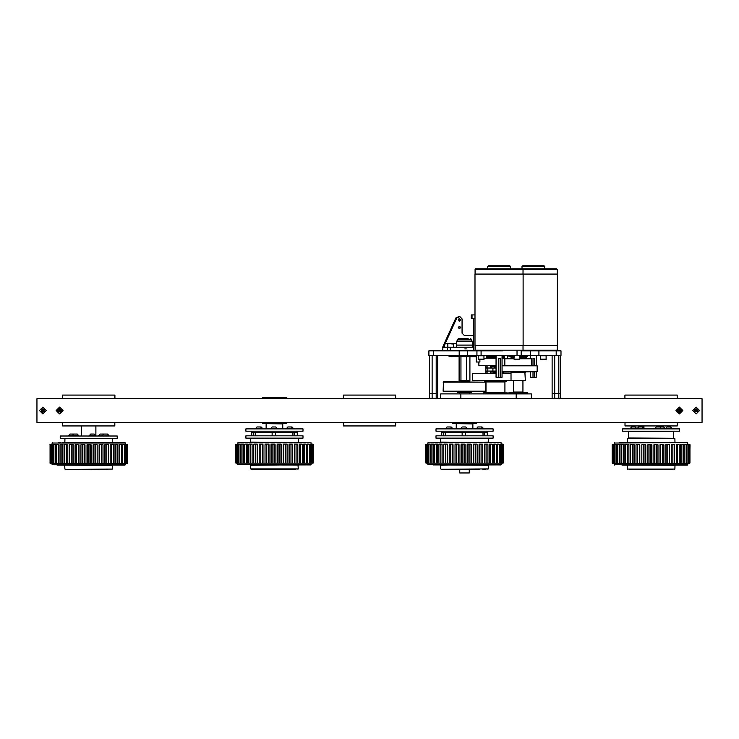 <?xml version="1.0" encoding="UTF-8"?>
<svg xmlns="http://www.w3.org/2000/svg" width="739" height="739" viewBox="0 0 739 739"><rect width="100%" height="100%" fill="white"/><g stroke="black" fill="none" stroke-linecap="round" stroke-linejoin="round"><path stroke-width="1.11" d="M111.949 442.31L112.614 442.31L112.494 438.67L64.958 438.67L64.875 442.513L125.02 442.679L62.695 442.679M76.357 442.679L96.172 442.679M100.43 442.679L112.171 442.679M64.45 442.679L71.84 442.679M112.494 469.108L65.337 469.468L112.494 469.108L112.614 465.468L58.233 465.099M106.093 465.099L76.357 465.099M71.84 465.099L64.598 465.099M670.929 442.31L674.993 442.513L674.855 438.67L627.328 438.67L627.189 442.513L675.03 442.679M629.905 442.679L671.095 442.679M627.189 442.513L628.455 442.679M627.189 465.265L627.328 469.108L674.855 469.108L674.993 465.265L627.152 465.099M626.838 465.099L687.39 465.099L627.162 465.145M297.872 438.107L250.715 438.476L250.595 442.116L298.759 442.476M264.516 442.476L286.335 442.476M284.46 442.476L302.593 442.476M248.119 442.476L260.396 442.476M261.504 469.274L250.715 468.905L298.251 468.905L298.011 465.062L250.216 464.905M284.46 464.905L250.78 465.265M305.798 464.905L288.663 464.905M487.897 438.107L440.749 438.476L440.62 442.116L488.784 442.476M454.54 442.476L477.237 442.476M474.484 442.476L488.22 442.116M449.127 442.476L450.337 442.476M447.077 469.274L488.285 468.905L488.405 465.265L440.241 464.905M474.484 464.905L451.797 464.905M450.337 464.905L440.813 465.265M495.832 464.905L478.696 464.905M112.614 442.31L114.757 442.679M116.485 442.679L119.339 442.679M119.219 442.679L101.391 442.679M96.412 442.679L73.29 442.679M60.967 442.679L58.113 442.679M68.117 469.468L69.678 469.468M107.164 469.468L106.582 469.468M102.739 469.468L99.7 469.468M90.98 469.468L88.717 469.468M74.325 469.468L77.281 469.468M73.891 469.468L69.475 469.468M76.921 469.468L78.02 469.468M106.305 469.468L107.303 469.468M96.735 469.468L92.477 469.468M92.024 469.468L95.737 469.468M82.112 469.468L74.778 469.468M70.87 469.468L67.184 469.468M125.399 464.72L52.053 464.72L125.02 465.099L125.399 463.39M57.06 465.099L65.919 465.099M73.29 465.099L72.662 465.099M96.412 465.099L97.881 465.099M100.624 465.099L101.391 465.099M50.206 463.39L50.178 444.388L50.178 463.39L127.274 463.39L127.644 444.767L127.099 444.388L127.644 444.767M50.206 444.388L49.836 444.767M51.009 444.388L50.428 444.388M52.746 444.388L51.61 444.388M55.37 444.388L53.716 444.388M58.806 444.388L56.681 444.388M62.981 444.388L60.441 444.388M67.794 444.388L64.884 444.388M73.124 444.388L69.928 444.388M78.833 444.388L75.424 444.388M84.791 444.388L81.253 444.388M90.842 444.388L87.267 444.388M96.837 444.388L93.317 444.388M102.638 444.388L99.248 444.388M108.097 444.388L104.929 444.388M113.076 444.388L110.203 444.388M117.455 444.388L114.951 444.388M121.131 444.388L119.053 444.388M124.004 444.388L122.406 444.388M126.009 444.388L124.937 444.388M49.836 463.011L50.428 463.39M51.009 463.39L51.61 463.39M52.746 463.39L53.716 463.39M55.37 463.39L56.681 463.39M58.806 463.39L60.441 463.39M62.981 463.39L64.884 463.39M67.794 463.39L69.928 463.39M73.124 463.39L75.424 463.39M78.833 463.39L81.253 463.39M84.791 463.39L87.267 463.39M90.842 463.39L93.317 463.39M96.837 463.39L99.248 463.39M102.638 463.39L104.929 463.39M108.097 463.39L110.203 463.39M113.076 463.39L114.951 463.39M117.455 463.39L119.053 463.39M121.131 463.39L122.406 463.39M124.004 463.39L124.937 463.39M126.009 463.39L126.572 463.39M127.099 463.39L127.644 463.011M117.261 438.31L60.192 438.31L60.192 435.992L117.261 435.992L117.261 438.31M89.031 435.751L95.894 435.751L94.269 434.07L90.657 434.07L89.031 435.992M102.25 435.992L109.113 435.751L107.488 434.07L103.876 434.07L102.25 435.751L98.509 435.992M103.811 434.107L100.135 434.07L98.509 435.751M73.641 434.107L69.965 434.07L68.339 435.992M77.161 434.07L78.934 435.751L68.339 435.751M77.318 434.07L73.706 434.07L72.08 435.992M629.397 442.679L629.961 442.679L629.637 442.31M673.275 438.31L628.529 437.931L674.476 438.31L627.328 438.67M675.344 442.679L673.765 442.679M614.414 444.388L614.414 443.058L676.896 442.679M687.39 442.679L627.162 442.633M672.278 442.679L673.109 442.679M673.968 442.679L676.665 442.679M658.19 442.679L654.92 442.679M627.873 442.679L627.005 442.679M622.062 442.679L619.374 442.679M620.769 442.679L625.286 442.679M626.663 442.679L624.898 442.679M625.517 442.679L627.152 442.679M671.594 469.468L672.527 469.468M629.443 469.468L662.329 469.468M658.985 469.468L656.703 469.468L658.985 469.468M660.971 469.468L652.408 469.468M647.272 469.468L645.6 469.468M641.092 469.468L643.715 469.468M640.741 469.468L639.854 469.468M637.23 469.468L633.027 469.468M655.835 469.468L664.453 469.468M669.155 469.468L664.952 469.468M643.022 469.468L646.791 469.468M664.232 469.468L662.56 469.468M649.35 469.468L647.549 469.468M638.561 469.468L649.978 469.468M622.062 465.099L628.215 465.099M628.455 465.099L627.005 465.099M627.873 465.099L651.188 465.099M654.92 465.099L680.12 465.099M681.404 465.099L682.808 465.099M676.665 465.099L675.418 465.099M612.64 463.39L689.663 463.39L690.041 444.767L689.552 444.388M612.52 444.388L612.141 444.767L612.52 444.388M614.589 444.388L613.592 444.388M616.982 444.388L615.467 444.388M620.224 444.388L618.22 444.388M624.224 444.388L621.785 444.388M628.889 444.388L626.062 444.388M634.099 444.388L630.967 444.388M639.725 444.388L636.362 444.388M645.627 444.388L642.126 444.388M651.669 444.388L648.103 444.388M657.701 444.388L654.154 444.388M663.557 444.388L660.13 444.388M669.118 444.388L665.885 444.388M674.236 444.388L671.28 444.388M678.771 444.388L676.176 444.388M682.633 444.388L680.453 444.388M685.718 444.388L684 444.388M687.954 444.388L686.743 444.388M613.084 463.39L613.592 463.39M614.589 463.39L615.467 463.39M616.982 463.39L618.22 463.39M620.224 463.39L621.785 463.39M624.224 463.39L626.062 463.39M628.889 463.39L630.967 463.39M634.099 463.39L636.362 463.39M639.725 463.39L642.126 463.39M645.627 463.39L648.103 463.39M651.669 463.39L654.154 463.39M657.701 463.39L660.13 463.39M663.557 463.39L665.885 463.39M669.118 463.39L671.28 463.39M674.236 463.39L676.176 463.39M678.771 463.39L680.453 463.39M682.633 463.39L684 463.39M685.718 463.39L686.743 463.39M687.954 463.39L688.609 463.39M647.632 431.179L622.561 431.179L622.561 428.86L679.621 428.86L679.621 431.179L647.632 431.179M628.529 437.931L628.529 431.558L673.654 431.558L673.654 437.931M643.965 428.62L642.182 426.948L638.57 426.948L636.944 428.86M643.808 428.86L636.944 428.62M659.936 426.976L663.604 426.948L665.229 428.62L661.488 428.62L659.872 426.948L656.26 426.948L654.634 428.86M661.488 428.86L654.634 428.62M665.349 428.62L672.204 428.62L670.578 426.948L666.966 426.948L665.34 428.86M643.965 426.948L642.246 426.976M629.979 428.62L636.833 428.62L635.207 426.948L631.605 426.948L629.979 428.86M305.761 442.476L288.57 442.476M259.103 442.476L246.383 442.476M237.81 442.855L311.165 442.855L238.189 442.476L237.81 444.185M285.54 442.476L261.338 442.476M270.603 469.274L273.125 469.274M254.9 469.274L256.701 469.274L254.9 469.274M289.023 469.274L251.103 469.274M283.776 469.274L279.324 469.274M292.265 469.274L293.152 469.274M288.228 469.274L291.923 469.274M289.873 464.905L294.695 464.905M261.338 464.905L287.637 464.905M311.165 464.526L237.81 464.526L310.777 464.905L311.165 463.196M254.271 464.905L259.103 464.905M236.018 463.196L313.059 463.196L313.438 444.573L312.93 444.185M235.907 444.185L235.538 444.573L235.907 444.185M237.912 444.185L236.933 444.185M240.277 444.185L238.771 444.185M243.482 444.185L241.496 444.185M247.463 444.185L245.034 444.185M252.101 444.185L249.292 444.185M257.292 444.185L254.17 444.185M262.899 444.185L259.546 444.185M268.802 444.185L265.301 444.185M274.843 444.185L271.268 444.185M280.866 444.185L277.328 444.185M286.741 444.185L283.305 444.185M292.311 444.185L289.069 444.185M297.447 444.185L294.482 444.185M302.011 444.185L299.397 444.185M305.9 444.185L303.692 444.185M309.013 444.185L307.276 444.185M311.285 444.185L310.057 444.185M311.285 463.196L312.264 462.808L312.264 444.573M309.013 463.196L310.315 462.808L310.315 444.573M236.443 463.196L236.933 463.196M237.912 463.196L238.771 463.196M240.277 463.196L241.496 463.196M243.482 463.196L245.034 463.196M247.463 463.196L249.292 463.196M252.101 463.196L254.17 463.196M257.292 463.196L259.546 463.196M262.899 463.196L265.301 463.196M268.802 463.196L271.268 463.196M274.843 463.196L277.328 463.196M280.866 463.196L283.305 463.196M286.741 463.196L289.069 463.196M292.311 463.196L294.482 463.196M297.447 463.196L299.397 463.196M302.011 463.196L303.692 463.196M305.9 463.196L307.479 463.196M287.998 431.188L245.948 431.188L245.948 428.869L303.018 428.869L303.018 431.188L287.998 431.188M255.361 428.629L262.761 428.629L261.135 426.957L256.987 426.957L255.361 428.869M270.52 428.629L277.374 428.629L275.749 426.957L272.146 426.957L270.52 428.869M286.205 428.629L293.605 428.629L291.979 426.957L287.831 426.957L286.205 428.869M294.695 435.788L294.695 432.37L292.958 432.37L292.958 435.788M275.453 435.788L275.453 432.37L272.146 432.37L272.146 435.788M255.241 435.788L255.241 432.37L253.671 432.37L253.671 435.788M303.018 438.107L245.948 438.107L245.948 435.788L303.018 435.788L303.018 438.107M275.453 432.37L292.958 432.37M255.241 432.37L272.146 432.37M251.685 435.788L251.685 432.37L253.671 432.37M294.695 432.37L297.29 432.37L297.29 435.788M266.456 423.595L282.797 423.872L282.797 428.869M286.363 398.654L286.363 397.462L262.613 397.462L262.613 398.654M452.637 422.403L452.637 423.595L476.387 423.595L476.387 422.403M262.613 422.403L262.613 423.595L286.363 423.595L286.363 422.403M495.832 442.476L478.604 442.476M477.662 442.476L453.46 442.476M490.881 442.476L433.239 442.476M433.239 464.905L450.43 464.905M484.1 469.274L483.186 469.274M444.924 469.274L446.319 469.274M479.048 469.274L441.128 469.274M469.348 469.274L473.801 469.274L469.256 469.274L469.256 472.969L459.769 472.969L459.769 469.274L455.224 469.274L459.676 469.274M479.897 464.905L495.786 464.905M501.19 464.526L427.835 464.526L500.811 464.905L501.19 463.196M440.638 464.96L433.202 464.905M453.46 464.905L477.662 464.905M426.043 463.196L503.093 463.196L503.462 444.573L502.954 444.185M425.941 444.185L425.562 444.573L425.941 444.185M427.936 444.185L426.957 444.185M430.301 444.185L428.805 444.185M433.516 444.185L431.521 444.185M437.488 444.185L435.059 444.185M442.125 444.185L439.317 444.185M447.317 444.185L444.194 444.185M452.933 444.185L449.58 444.185M458.827 444.185L455.326 444.185M464.868 444.185L461.302 444.185M470.9 444.185L467.353 444.185M476.775 444.185L473.339 444.185M482.345 444.185L479.103 444.185M487.472 444.185L484.507 444.185M492.045 444.185L489.421 444.185M495.934 444.185L493.726 444.185M499.047 444.185L497.31 444.185M501.31 444.185L500.081 444.185M501.31 463.196L502.298 462.808L502.298 444.573M499.047 463.196L500.349 462.808L500.349 444.573M426.468 463.196L426.957 463.196M427.936 463.196L428.805 463.196M430.301 463.196L431.521 463.196M433.516 463.196L435.059 463.196M437.488 463.196L439.317 463.196M442.125 463.196L444.194 463.196M447.317 463.196L449.58 463.196M452.933 463.196L455.326 463.196M458.827 463.196L461.302 463.196M464.868 463.196L467.353 463.196M470.9 463.196L473.339 463.196M476.775 463.196L479.103 463.196M482.345 463.196L484.507 463.196M487.472 463.196L489.421 463.196M492.045 463.196L493.726 463.196M495.934 463.196L497.513 463.196M478.031 431.188L435.982 431.188L435.982 428.869L493.052 428.869L493.052 431.188L478.031 431.188M445.395 428.629L452.795 428.629L451.169 426.957L447.021 426.957L445.395 428.869M460.545 428.629L467.408 428.629L465.782 426.957L462.171 426.957L460.545 428.869M476.239 428.629L483.639 428.629L482.013 426.957L477.865 426.957L476.239 428.869M484.729 435.788L484.729 432.37L482.992 432.37L482.992 435.788M465.478 435.788L465.478 432.37L462.171 432.37L462.171 435.788M445.266 435.788L445.266 432.37L443.696 432.37L443.696 435.788M493.052 438.107L435.982 438.107L435.982 435.788L493.052 435.788L493.052 438.107M465.478 432.37L482.992 432.37M445.266 432.37L462.171 432.37M441.71 435.788L441.71 432.37L443.696 432.37M484.729 432.37L487.315 432.37L487.315 435.788M456.49 423.595L472.831 423.872L472.831 428.869M475.269 350.628L473.302 350.628L473.302 318.666L474.955 318.666M471.999 318.481L471.325 318.481L471.325 314.925L471.999 314.925L471.999 318.481L474.955 318.481M479.86 362.055L476.249 362.055L479.86 362.055L479.86 359.302M485.892 382.192L443.52 381.814L443.132 391.236L485.892 391.236L485.892 382.192L443.132 382.192M457.386 391.615L457.386 392.566L471.639 392.566L471.639 391.615M485.892 391.236L443.132 391.236M473.302 347.247L444.721 347.247L444.315 346.462L445.1 343.903L456.813 317.909L455.834 317.909L442.966 346.462L442.744 350.822M447.381 347.247L442.744 347.478M456.416 341.279L472.609 341.279L472.609 345.085L456.416 345.085L456.61 341.095L471.778 341.095M464.831 348.863L466.318 348.863M468.175 338.638L458.392 338.638L468.175 338.638M456.684 345.085L456.684 347.247L472.341 347.247L472.341 345.085M476.249 356.706L452.637 356.558L476.249 356.558M476.249 355.764L452.637 355.764L452.637 356.558M454.014 350.803L473.468 350.803M445.201 343.681L453.358 343.681L453.737 347.247M448.259 343.681L453.737 344.06M449.026 355.57L449.026 356.374L452.517 356.374M449.026 356.374L452.157 356.752M469.256 472.969L459.769 472.969M502.03 372.05L537.179 371.763L502.03 371.763M502.03 365.777L537.179 365.777L537.179 371.763M502.03 365.491L537.179 365.777M504.866 365.491L504.866 358.748L513.965 358.748M519.859 358.748L531.47 358.748L531.47 365.491M504.866 358.748L513.965 358.461M519.859 358.461L531.47 358.748M511.046 356.715L511.046 357.888L513.965 357.888M519.859 357.888L525.3 357.888L525.3 356.715M527.406 393.296L508.94 393.296L527.406 393.296L527.406 392.529L509.125 392.344L527.406 392.529M527.221 355.57L508.94 355.764L508.94 356.521L513.965 356.521M519.859 356.521L527.406 356.521L519.859 356.715M513.965 356.715L508.94 356.521M525.3 372.428L511.046 372.428L511.046 380.409L525.3 380.409L524.921 372.05M525.3 380.409L511.046 380.409M513.42 380.788L513.42 392.003L522.926 392.003L522.926 380.788M511.046 373.583L502.03 373.583M496.081 373.583L472.646 373.583L472.646 380.714L511.351 380.714M483.768 392.723L507.324 392.908L483.768 392.723M483.768 393.896L507.324 393.711L507.324 392.908M502.03 355.986L504.682 356.18L502.03 356.18M496.081 356.18L486.216 356.18L486.216 356.937L496.081 356.937M486.216 356.18L496.081 355.986M502.03 356.937L504.682 356.937L502.03 357.316M496.081 357.131L486.401 357.131L496.081 357.131M486.401 358.267L496.081 358.082M502.03 358.082L504.682 358.082L504.682 357.316M496.081 357.316L486.216 356.937M493.68 381.943L485.948 381.943L485.948 392.437L504.949 392.437L504.949 381.943L493.68 381.943M506.141 380.714L506.141 381.657L484.766 381.657L484.766 380.714M496.081 368.004L486.022 368.004L485.865 365.537L485.865 373.518L486.022 371.052L496.081 371.052M486.022 365.537L487.121 365.537L487.121 368.004M495.73 368.004L496.081 365.537M496.081 373.518L495.629 371.052M502.954 372.05L502.954 373.518L502.575 372.05M490.585 373.518L486.022 373.518M503.49 373.518L503.157 372.05M478.826 362.433L478.826 365.399L496.081 365.399M502.03 365.399L504.866 365.399M484.137 358.267L496.081 358.267M502.03 358.267L512.081 358.461M433.636 350.822L428.888 350.822L428.888 355.57L433.636 355.57L433.636 350.822L502.354 350.822M433.636 355.57L560.956 355.57L560.956 350.822L530.602 350.822L554.305 350.822M460.822 393.896L460.822 398.654L531.304 398.654L531.304 393.896L440.758 393.896L440.758 398.654M533.031 377.278L530.343 377.278L532.995 377.463L533.031 372.05M536.255 377.278L534.509 377.278L536.071 377.463M533.031 365.491L533.031 358.286L534.509 358.286L534.509 365.491M522.741 265.744L522.039 266.317L544.597 266.317L544.024 265.744L522.741 265.744M475.112 274.058L475.112 269.393L557.261 269.393L556.689 268.82L522.177 268.82M511.083 268.82L522.039 268.82L522.039 266.317M556.689 268.82L497.994 268.82M557.409 345.584L474.955 345.584L474.955 274.058L557.409 274.058L557.409 345.584M498.76 377.278L496.081 377.278L498.76 377.278L498.76 358.286L500.238 358.286L500.211 377.463L502.03 377.278L500.238 377.278M488.479 265.744L487.777 266.317L510.335 266.317L509.762 265.744L488.479 265.744M497.947 268.82L487.916 268.82M510.335 266.317L510.335 268.82L475.676 268.82L487.777 268.82L487.777 266.317M513.965 359.108L519.859 359.108L513.965 359.108L514.15 355.57M484.1 359.108L478.253 359.108L478.253 355.764L484.1 355.764M478.253 359.108L483.916 359.302M546.223 359.108L540.366 359.108L540.366 355.764L546.223 355.764M540.366 359.108L546.038 359.302M125.399 444.388L125.399 443.058L52.053 443.058L52.053 444.388M674.993 465.265L674.014 465.265M614.414 463.39L614.414 464.72L687.769 464.72L687.769 463.39M500.811 442.476L427.835 442.855L427.835 444.185M471.584 340.901L471.584 339.589L457.441 339.589L457.441 340.901M557.261 345.584L557.261 350.231L475.112 350.231L475.704 350.822M64.958 438.67L65.337 438.31M679.437 407.097L682.864 410.524L679.437 413.96L676.009 410.524L679.437 407.097M679.437 408.722L680.998 411.429L677.875 411.429L679.437 408.722M680.074 410.524L679.123 409.979L679.123 411.078L680.074 410.524M696.156 407.097L699.593 410.524L696.156 413.96L692.729 410.524L696.156 407.097M696.156 408.722L697.727 411.429L694.595 411.429L696.156 408.722M696.794 410.524L695.842 409.979L695.842 411.078L696.794 410.524M42.844 407.097L46.271 410.524L42.844 413.96L39.407 410.524L42.844 407.097M42.844 408.722L44.405 411.429L41.273 411.429L42.844 408.722M43.472 410.524L42.52 409.979L42.52 411.078L43.472 410.524M59.563 407.097L62.991 410.524L59.563 413.96L56.136 410.524L59.563 407.097M59.563 408.722L61.125 411.429L58.002 411.429L59.563 408.722M60.201 410.524L59.249 409.979L59.249 411.078L60.201 410.524M36.95 422.403L702.05 422.403L702.05 398.654L36.95 398.654L36.95 422.403M681.229 410.284L680.748 411.762M677.746 411.161L677.783 409.803M680.628 409.84L679.437 409.157L678.245 409.84L678.245 411.207L679.437 411.9L680.628 411.207L680.628 409.84L679.437 409.157L678.245 409.84L678.245 411.207L679.437 411.9L680.628 411.207L680.628 409.84L680.628 410.524L679.437 409.157M680.028 409.498L678.845 409.498L678.245 411.207M678.245 410.524L679.437 411.9M680.628 411.207L680.628 410.524L680.028 411.558L680.628 411.207M678.845 409.498L678.245 409.84M678.845 411.558L680.028 411.558M697.967 410.468L697.477 411.762M694.466 411.161L694.503 409.803M697.348 409.84L696.156 409.157L694.974 409.84L694.974 411.207L696.156 411.9L697.348 411.207L697.348 409.84L696.156 409.157L694.974 409.84L694.974 411.207L696.156 411.9L697.348 411.207L697.348 409.84L697.348 410.524L696.156 409.157M696.757 409.498L695.565 409.498L694.974 411.207M694.974 410.524L696.156 411.9M697.348 411.207L697.348 410.524L696.757 411.558L697.348 411.207M695.565 409.498L694.974 409.84M695.565 411.558L696.757 411.558M679.335 412.325L678.735 412.186M42.844 412.334L41.153 411.161M44.026 409.84L42.844 409.157L41.652 409.84L41.652 411.207L42.844 411.9L44.026 411.207L44.026 409.84L42.844 409.157L41.652 409.84L41.652 411.207L42.844 411.9L44.026 411.207L44.026 409.84L44.026 410.524L42.844 409.157M43.435 409.498L42.243 409.498L41.652 411.207M41.652 410.524L42.844 411.9M44.026 411.207L44.026 410.524L43.435 411.558L44.026 411.207M42.243 409.498L41.652 409.84M42.243 411.558L43.435 411.558M61.365 410.468L60.875 411.762M57.762 410.468L57.91 409.803M60.755 409.84L59.563 409.157L58.372 409.84L58.372 411.207L59.563 411.9L60.755 411.207L60.755 409.84L59.563 409.157L58.372 409.84L58.372 411.207L59.563 411.9L60.755 411.207L60.755 409.84L60.755 410.524L59.563 409.157M60.155 409.498L58.972 409.498L58.372 411.207M58.372 410.524L59.563 411.9M60.755 411.207L60.755 410.524L60.155 411.558L60.755 411.207M58.972 409.498L58.372 409.84M58.972 411.558L60.155 411.558M677.22 422.403L677.22 425.969L624.963 425.969L624.963 422.403M624.945 398.654L624.945 395.088L677.238 395.088L677.238 398.654M677.201 395.088L677.201 398.654M114.85 422.403L114.85 425.969L62.593 425.969L62.593 422.403M62.575 398.654L62.575 395.088L114.878 395.088L114.878 398.654M114.831 395.088L114.831 398.654M395.633 422.403L395.633 425.969L343.367 425.969L343.367 422.403M343.367 398.654L343.367 395.088L395.633 395.088L395.633 398.654M98.573 442.679L97.881 442.679M72.579 469.468L76.958 469.468M104.864 469.468L100.495 469.468M71.895 469.468L74.713 469.468M70.898 469.468L74.408 469.468M127.099 444.388L126.572 444.388M50.021 463.011L50.021 444.767M51.185 463.011L51.185 444.767M50.686 463.011L50.686 444.767M53.282 463.011L53.282 444.767M58.215 444.388L58.215 463.39M52.469 463.011L52.469 444.767M56.247 463.011L56.247 444.767M61.937 444.388L61.937 463.39M55.148 463.011L55.148 444.767M60.007 463.011L60.007 444.767M66.316 444.388L66.316 463.39M58.649 463.011L58.649 444.767M64.478 463.011L64.478 444.767M71.249 444.388L71.249 463.39M72.949 444.388L72.949 463.39M62.898 463.011L62.898 444.767M69.549 463.011L69.549 444.767M76.616 444.388L76.616 463.39M78.426 444.388L78.426 463.39M67.776 463.011L67.776 444.767M75.092 463.011L75.092 444.767M82.269 444.388L82.269 463.39M84.154 444.388L84.154 463.39M73.17 463.011L73.17 444.767M80.967 463.011L80.967 444.767M88.089 444.388L88.089 463.39M89.992 444.388L89.992 463.39M78.953 463.011L78.953 444.767M87.036 463.011L87.036 444.767M93.927 444.388L93.927 463.39M95.802 444.388L95.802 463.39M84.967 463.011L84.967 444.767M93.142 463.011L93.142 444.767M99.636 444.388L99.636 463.39M101.437 444.388L101.437 463.39M91.082 463.011L91.082 444.767M99.146 463.011L99.146 444.767M105.077 444.388L105.077 463.39M106.758 444.388L106.758 463.39M97.132 463.011L97.132 444.767M104.883 463.011L104.883 444.767M111.635 444.388L111.635 463.39M102.98 463.011L102.98 444.767M110.231 463.011L110.231 444.767M115.949 444.388L115.949 463.39M108.476 463.011L108.476 444.767M115.044 463.011L115.044 444.767M119.598 444.388L119.598 463.39M113.483 463.011L113.483 444.767M119.219 463.011L119.219 444.767M117.889 463.011L117.889 444.767M122.637 463.011L122.637 444.767M121.565 463.011L121.565 444.767M125.214 463.011L125.214 444.767M124.438 463.011L124.438 444.767M126.905 463.011L126.905 444.767M126.434 463.011L126.434 444.767M127.496 463.011L127.496 444.767M665.83 469.468L664.86 469.468M636.344 469.468L631.577 469.468M668.758 469.468L670.476 469.468M669.793 469.468L671.511 469.468M634.533 469.468L638.357 469.468M638.986 469.468L640.704 469.468M637.877 469.468L634.062 469.468M631.753 469.468L633.859 469.468M689.275 444.388L688.609 444.388M612.243 463.011L612.243 444.767M612.141 463.011L612.141 444.767M613.167 463.011L613.167 444.767M612.751 463.011L612.751 444.767M615.033 463.011L615.033 444.767M619.753 444.388L619.753 463.39M614.303 463.011L614.303 444.767M617.776 463.011L617.776 444.767M623.291 444.388L623.291 463.39M616.751 463.011L616.751 444.767M621.351 463.011L621.351 444.767M627.513 444.388L627.513 463.39M620.058 463.011L620.058 444.767M625.656 463.011L625.656 444.767M632.316 444.388L632.316 463.39M633.988 444.388L633.988 463.39M624.122 463.011L624.122 444.767M630.579 463.011L630.579 444.767M637.581 444.388L637.581 463.39M639.374 444.388L639.374 463.39M628.852 463.011L628.852 444.767M636.011 463.011L636.011 444.767M643.179 444.388L643.179 463.39M645.055 444.388L645.055 463.39M634.127 463.011L634.127 444.767M641.821 463.011L641.821 444.767M648.981 444.388L648.981 463.39M650.874 444.388L650.874 463.39M639.826 463.011L639.826 444.767M647.854 463.011L647.854 444.767M654.819 444.388L654.819 463.39M656.703 444.388L656.703 463.39M645.794 463.011L645.794 444.767M653.96 463.011L653.96 444.767M660.574 444.388L660.574 463.39M662.403 444.388L662.403 463.39M651.9 463.011L651.9 444.767M660.01 463.011L660.01 444.767M666.098 444.388L666.098 463.39M667.816 444.388L667.816 463.39M657.978 463.011L657.978 444.767M665.83 463.011L665.83 444.767M672.813 444.388L672.813 463.39M663.89 463.011L663.89 444.767M671.289 463.011L671.289 444.767M677.284 444.388L677.284 463.39M669.488 463.011L669.488 444.767M676.25 463.011L676.25 444.767M681.109 444.388L681.109 463.39M674.633 463.011L674.633 444.767M680.591 463.011L680.591 444.767M679.206 463.011L679.206 444.767M684.212 463.011L684.212 444.767M683.076 463.011L683.076 444.767M687.011 463.011L687.011 444.767M686.161 463.011L686.161 444.767M688.924 463.011L688.924 444.767M688.379 463.011L688.379 444.767M689.912 463.011L689.912 444.767M689.681 463.011L689.681 444.767M263.426 469.274L259.703 469.274M255.814 469.274L256.294 469.274M257.052 469.274L259.952 469.274M279.702 469.274L283.009 469.274M295.997 469.274L292.681 469.274L295.997 469.274M312.643 444.185L311.95 444.185M313.29 462.808L313.29 444.573M312.264 462.808L311.95 463.196M313.05 462.808L313.05 444.573M311.71 462.808L311.71 444.573M309.456 462.808L309.456 444.573M310.315 462.808L310.057 463.196M235.621 462.808L235.621 444.573M235.538 462.808L235.538 444.573M236.508 462.808L236.508 444.573M236.101 462.808L236.101 444.573M238.337 462.808L238.337 444.573M243.029 444.185L243.029 463.196M237.616 462.808L237.616 444.573M241.053 462.808L241.053 444.573M246.54 444.185L246.54 463.196M240.046 462.808L240.046 444.573M244.6 462.808L244.6 444.573M250.743 444.185L250.743 463.196M243.316 462.808L243.316 444.573M248.877 462.808L248.877 444.573M255.528 444.185L255.528 463.196M257.19 444.185L257.19 463.196M247.353 462.808L247.353 444.573M253.782 462.808L253.782 444.573M260.775 444.185L260.775 463.196M262.557 444.185L262.557 463.196M252.054 462.808L252.054 444.573M259.195 462.808L259.195 444.573M266.363 444.185L266.363 463.196M268.229 444.185L268.229 463.196M257.32 462.808L257.32 444.573M264.987 462.808L264.987 444.573M272.155 444.185L272.155 463.196M274.049 444.185L274.049 463.196M263.001 462.808L263.001 444.573M271.019 462.808L271.019 444.573M278.003 444.185L278.003 463.196M279.887 444.185L279.887 463.196M268.968 462.808L268.968 444.573M277.134 462.808L277.134 444.573M283.758 444.185L283.758 463.196M285.587 444.185L285.587 463.196M275.065 462.808L275.065 444.573M283.176 462.808L283.176 444.573M289.291 444.185L289.291 463.196M291.009 444.185L291.009 463.196M281.153 462.808L281.153 444.573M289.014 462.808L289.014 444.573M296.034 444.185L296.034 463.196M287.074 462.808L287.074 444.573M294.491 462.808L294.491 444.573M300.524 444.185L300.524 463.196M292.681 462.808L292.681 444.573M299.471 462.808L299.471 444.573M304.376 444.185L304.376 463.196M297.845 462.808L297.845 444.573M303.84 462.808L303.84 444.573M307.479 444.185L307.276 463.196M302.436 462.808L302.436 444.573M306.334 462.808L306.334 444.573M453.46 469.274L449.728 469.274M475.168 469.274L479.297 469.274M451.917 469.274L455.224 469.274M486.022 469.274L482.706 469.274M502.668 444.185L501.984 444.185M503.314 462.808L503.314 444.573M502.298 462.808L501.984 463.196M503.074 462.808L503.074 444.573M501.735 462.808L501.735 444.573M499.481 462.808L499.481 444.573M500.349 462.808L500.081 463.196M425.646 462.808L425.646 444.573M425.562 462.808L425.562 444.573M426.542 462.808L426.542 444.573M426.135 462.808L426.135 444.573M428.371 462.808L428.371 444.573M433.063 444.185L433.063 463.196M427.65 462.808L427.65 444.573M431.086 462.808L431.086 444.573M436.573 444.185L436.573 463.196M430.07 462.808L430.07 444.573M434.624 462.808L434.624 444.573M440.767 444.185L440.767 463.196M433.34 462.808L433.34 444.573M438.901 462.808L438.901 444.573M445.552 444.185L445.552 463.196M447.215 444.185L447.215 463.196M437.377 462.808L437.377 444.573M443.806 462.808L443.806 444.573M450.808 444.185L450.808 463.196M452.591 444.185L452.591 463.196M442.088 462.808L442.088 444.573M449.229 462.808L449.229 444.573M456.397 444.185L456.397 463.196M458.254 444.185L458.254 463.196M447.344 462.808L447.344 444.573M455.021 462.808L455.021 444.573M462.18 444.185L462.18 463.196M464.083 444.185L464.083 463.196M453.025 462.808L453.025 444.573M461.044 462.808L461.044 444.573M468.027 444.185L468.027 463.196M469.912 444.185L469.912 463.196M458.993 462.808L458.993 444.573M467.159 462.808L467.159 444.573M473.791 444.185L473.791 463.196M475.611 444.185L475.611 463.196M465.09 462.808L465.09 444.573M473.209 462.808L473.209 444.573M479.315 444.185L479.315 463.196M481.043 444.185L481.043 463.196M471.177 462.808L471.177 444.573M479.038 462.808L479.038 444.573M486.059 444.185L486.059 463.196M477.098 462.808L477.098 444.573M484.516 462.808L484.516 444.573M490.548 444.185L490.548 463.196M482.715 462.808L482.715 444.573M489.495 462.808L489.495 444.573M494.4 444.185L494.4 463.196M487.879 462.808L487.879 444.573M493.864 462.808L493.864 444.573M497.513 444.185L497.31 463.196M492.47 462.808L492.47 444.573M496.368 462.808L496.368 444.573M474.955 314.925L471.999 314.925M458.827 316.541L459.806 316.541L456.813 317.909M458.882 316.541L455.834 317.909M458.272 319.848L459.464 321.086L460.656 319.848L459.464 318.611L458.272 319.848M458.974 320.975L458.974 318.721M458.272 327.488L459.464 328.726L460.656 327.488L459.464 326.25L458.272 327.488M458.974 328.615L458.974 326.361M473.302 335.543L464.378 335.543L462.097 333.169L462.097 318.915L459.806 316.541M459.113 356.752L459.113 380.502L469.912 380.502L469.912 356.752M469.912 381.814L459.113 381.814M466.374 380.502L466.374 356.752M460.97 380.502L460.97 356.752M494.003 373.13L493.412 372.53L494.326 372.539M495.213 373.583L495.213 371.052M495.213 368.004L495.213 365.399M493.412 372.53L493.698 373.472M491.407 368.004L491.666 365.399M494.151 365.399L494.409 368.004M494.409 371.052L493.504 373.583M492.313 373.583L491.407 371.052M490.585 373.583L490.585 371.052M490.585 368.004L490.585 365.399M502.03 373.518L502.575 373.518M490.585 365.537L487.121 365.537M495.73 365.537L495.629 368.004M487.823 368.004L487.823 371.052M492.959 371.052L492.959 368.004M530.602 355.57L530.602 350.822L521.217 350.822L521.217 355.57M499.98 350.822L481.052 350.822L481.052 355.57M560.264 355.57L560.264 393.582L558.795 393.582L558.795 398.33L560.264 398.33L560.264 393.582L558.795 393.582L558.795 355.57M558.795 398.33L554.73 398.33L554.73 393.582L558.795 393.582L554.73 393.582L554.73 355.57M554.73 398.33L552.144 398.33L552.144 393.582L554.73 393.582L552.144 393.582L552.144 355.57M437.7 355.57L437.7 393.582L436.222 393.582L436.222 398.33L437.7 398.33L437.7 393.582L436.222 393.582L436.222 355.57M436.222 398.33L432.158 398.33L432.158 393.582L436.222 393.582L432.158 393.582L432.158 355.57M432.158 398.33L429.571 398.33L429.571 393.582L432.158 393.582L429.571 393.582L429.571 355.57M534.509 372.05L534.509 377.278M534.473 377.463L532.995 377.463M534.408 377.463L534.408 372.05M534.408 365.491L534.408 358.286M500.211 377.463L498.733 377.463M500.146 377.463L500.146 358.286M36.95 398.654L702.05 398.654M473.302 343.681L472.609 343.681M456.416 343.681L453.358 343.681M450.245 347.247L450.245 350.822M444.315 346.462L442.966 346.462M447.307 347.478L447.307 350.822M491.407 366.405L493.412 366.405M491.407 371.948L493.412 371.948M495.73 373.518L495.73 371.052M487.121 371.052L487.121 373.518M503.268 373.518L503.268 372.05M459.178 355.57L459.178 350.822M556.199 355.57L556.199 350.822M538.925 355.57L538.925 350.822M517.051 355.57L517.051 350.822M476.895 355.57L476.895 350.822M467.501 355.57L467.501 350.822M516.219 398.654L516.219 393.896M112.494 438.67L112.116 438.31M125.399 443.058L125.02 442.679M52.053 443.058L52.432 442.679M64.958 469.108L64.552 465.117M52.053 464.72L52.053 463.39M95.848 435.668L95.848 425.969M81.595 435.992L81.595 425.969M674.855 438.67L674.476 438.31M687.769 443.058L687.769 444.388M614.414 443.058L614.793 442.679M674.855 469.108L674.476 469.468M627.328 469.108L627.707 469.468M687.769 464.72L687.39 465.099M614.414 464.72L614.793 465.099M628.907 431.179L628.529 431.558M673.275 431.179L673.654 431.558M643.965 425.969L643.965 428.86M658.218 425.969L658.218 426.948M298.251 438.476L298.38 442.116M250.595 442.116L250.216 442.476M250.715 438.476L251.103 438.107M311.165 442.855L311.165 444.185M250.715 468.905L250.595 465.265M298.38 465.265L298.759 464.905M298.251 468.905L297.872 469.274M237.81 464.526L237.81 463.196M262.225 428.869L260.599 426.957M293.069 428.869L291.443 426.957M297.05 432.37L297.05 431.188M251.916 432.37L251.916 431.188M266.169 423.872L266.169 428.869M488.285 438.476L488.405 442.116M440.749 438.476L441.128 438.107M501.19 442.855L501.19 444.185M427.835 442.855L428.223 442.476M440.749 468.905L440.62 465.265M488.405 465.265L488.784 464.905M488.285 468.905L487.897 469.274M427.835 464.526L427.835 463.196M452.25 428.869L450.633 426.957M483.094 428.869L481.468 426.957M487.084 432.37L487.084 431.188M441.95 432.37L441.95 431.188M456.203 423.872L456.203 428.869M507.619 358.267L507.619 355.57M476.249 362.055L476.249 355.57M471.584 339.589L470.632 338.638M457.441 339.589L458.392 338.638M447.88 344.06L447.88 347.247M452.591 355.57L452.213 356.752M459.769 392.566L459.769 393.896M469.256 392.566L469.256 393.896M468.692 381.629L468.692 380.502M460.332 381.629L460.332 380.502M524.108 358.461L524.108 357.888M512.238 358.461L512.238 357.888M508.94 393.296L508.94 392.529M527.406 355.764L527.406 356.521M511.425 372.05L511.046 372.428M483.574 393.711L483.574 392.908M504.682 356.18L504.682 356.937M486.216 358.082L486.216 357.316M503.656 373.518L503.656 372.05M536.098 377.463L536.292 372.05M530.343 355.57L530.343 358.461M530.343 372.05L530.343 377.278M536.292 355.57L536.292 365.491M544.597 268.82L544.597 266.317M557.261 274.058L557.261 269.393M557.261 350.231L556.661 350.822M496.081 355.57L496.081 377.278M502.03 355.57L502.03 377.278M523 274.058L523 269.393L522.427 268.82M475.112 269.393L475.676 268.82M523.147 345.584L523.147 274.058M523 345.584L523 350.231L522.399 350.822M475.112 345.584L475.112 350.231M519.859 359.108L519.665 355.57M526.26 358.461L526.26 356.715M483.953 359.302L483.953 355.57M546.075 359.302L546.075 355.57"/></g></svg>
